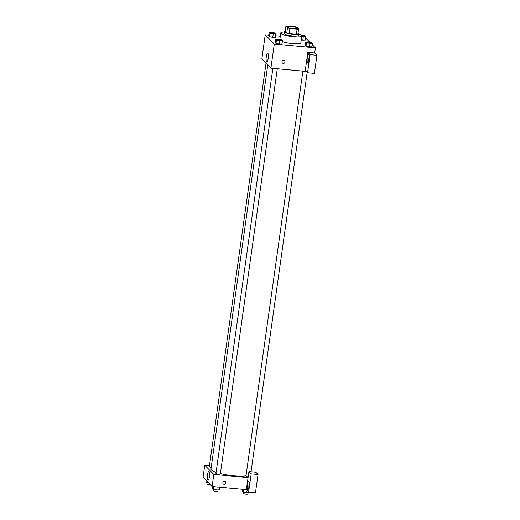 <?xml version="1.0" encoding="UTF-8"?>
<svg xmlns="http://www.w3.org/2000/svg" width="520" height="520" viewBox="0 0 520 520"><rect width="100%" height="100%" fill="white"/><g stroke="black" fill="none" stroke-linecap="round" stroke-linejoin="round"><path stroke-width="0.78" d="M291.122 26.429A5.311 1.014 -172 0 1 297.518 28.321A5.311 1.014 -172 0 1 292.117 28.581A5.311 1.014 -172 0 1 286.995 26.838A5.311 1.014 -172 0 1 291.122 26.429M285.896 26.26L287.482 27.872A6.858 1.306 -172 0 0 289.874 28.489L297.089 29.159A6.858 1.306 -172 0 0 298.617 28.905L297.031 27.287A6.858 1.306 -172 0 0 294.632 26.67L287.423 26A6.858 1.306 -172 0 0 285.896 26.26L285.168 31.421L286.754 33.033L287.482 27.872M286.754 33.033A6.858 1.306 -172 0 0 289.153 33.657L296.361 34.327A6.858 1.306 -172 0 0 297.889 34.066L298.617 28.905M285.181 31.304A7.085 1.345 8 0 0 284.518 31.759A7.085 1.345 8 0 0 291.343 34.08A7.085 1.345 8 0 0 298.545 33.729A7.085 1.345 8 0 0 298.382 33.378A7.085 1.345 8 0 0 298.025 33.111M298.545 33.729L298.305 35.451A7.085 1.345 -172 0 1 291.103 35.802A7.085 1.345 -172 0 1 284.271 33.481L284.518 31.759M296.361 34.327L297.089 29.159M289.153 33.657L289.874 28.489M298.512 33.956A10.628 2.022 -172 0 1 301.808 35.945A10.628 2.022 -172 0 1 291.005 36.471A10.628 2.022 -172 0 1 280.767 32.988A10.628 2.022 -172 0 1 284.486 31.987M301.808 35.945L300.839 42.829A10.628 2.022 -172 0 1 293.846 43.752A10.628 2.022 -172 0 1 282.334 41.6M268.736 35.172L265.233 34.846L274.293 44.05L315.406 47.859L312.306 44.7M309.81 42.166L306.345 38.656L305.604 38.584M280.306 36.244L275.594 35.809M301.743 36.413L303.264 36.712L302.783 40.157L301.262 39.858L305.396 40.047L305.883 36.608L305.123 35.828L301.288 35.184M305.74 41.99L305.253 45.435L306.02 46.209L309.394 46.878L312.013 46.768L312.494 43.323L311.733 42.549L308.353 41.88L305.74 41.99L306.501 42.77L309.881 43.433L312.494 43.323M275.724 39.215L275.243 42.653L276.003 43.433L279.383 44.096L282.002 43.986L282.483 40.541L281.723 39.767L278.343 39.104L275.724 39.215L276.49 39.988L279.864 40.651L282.483 40.541M269.113 32.494L268.625 35.938L269.392 36.712L272.766 37.382L275.386 37.271L275.867 33.826L275.106 33.053L271.726 32.383L269.113 32.494L269.874 33.273L273.253 33.937L275.867 33.826M281.996 61.77A1.547 1.476 -44.6 0 1 284.603 60.82A1.547 1.476 -44.6 0 1 284.531 62.959A1.547 1.476 -44.6 0 1 281.996 61.77M307.827 52.384L310.096 54.684L307.554 72.761L305.286 70.46L307.827 52.384L314.685 53.02L315.406 47.859M265.233 34.846L261.846 58.949L270.907 68.153L274.293 44.05M270.907 68.153L306.235 71.422M282.392 62.992A1.547 1.476 135.4 0 0 284.531 62.959A1.547 1.476 135.4 0 0 284.603 60.82M308.841 54.398A4.426 1.047 95.3 0 1 309.238 59.234A4.426 1.047 95.3 0 1 307.827 63.109A4.426 1.047 95.3 0 1 307.19 58.604A4.426 1.047 95.3 0 1 308.646 54.294A4.426 1.047 95.3 0 1 308.841 54.398M309.329 56.258A4.426 1.047 -84.7 0 0 308.861 61.302M307.554 72.761L314.405 73.398L316.947 55.322L310.096 54.684M314.685 53.02L316.947 55.322M267.826 53.209A4.439 1.053 95.3 0 1 268.222 58.058A4.439 1.053 95.3 0 1 266.812 61.945A4.439 1.053 95.3 0 1 266.175 57.427A4.439 1.053 95.3 0 1 267.631 53.105A4.439 1.053 95.3 0 1 267.826 53.209M246.006 475.807A19.052 3.627 -172 0 1 220.383 473.616M216.086 472.375A19.052 3.627 -172 0 1 210.964 469.079L267.761 64.955M266.032 63.2L209.326 466.674A2.217 0.423 8 0 0 211.205 467.356M248.17 476.905A2.217 0.423 -172 0 1 245.953 476.171L302.881 71.11M277.284 68.744L220.324 474.006A2.217 0.423 -172 0 1 218.075 474.116A2.217 0.423 -172 0 1 215.943 473.388L272.87 68.335M209.469 465.66L204.75 465.225L213.805 474.428L248.072 477.601L248.917 471.575L251.18 473.876L248.638 491.953L246.376 489.651L248.072 477.601M248.917 471.575L255.769 472.206L258.031 474.507L255.495 492.583L248.638 491.953M249.327 483.197A4.426 1.047 -84.7 0 0 248.859 488.235M248.839 481.332A4.426 1.047 95.3 0 1 249.236 486.168A4.426 1.047 95.3 0 1 247.826 490.041A4.426 1.047 95.3 0 1 247.189 485.537A4.426 1.047 95.3 0 1 248.644 481.228A4.426 1.047 95.3 0 1 248.839 481.332M251.18 473.876L258.031 474.507M204.75 465.225L203.053 477.276L212.114 486.479L246.376 489.651M209.378 476.814A4.439 1.053 95.3 0 1 208.019 480.272A4.439 1.053 95.3 0 1 207.383 475.755A4.439 1.053 95.3 0 1 208.839 471.425A4.439 1.053 95.3 0 1 209.378 476.814M212.114 486.479L213.805 474.428M222.846 482.671A1.547 1.476 -44.6 0 1 225.446 481.728A1.547 1.476 -44.6 0 1 225.381 483.866A1.547 1.476 -44.6 0 1 222.846 482.671M223.236 483.899A1.547 1.476 135.4 0 0 225.381 483.866A1.547 1.476 135.4 0 0 225.446 481.728M206.161 480.428L205.966 481.806L206.726 482.586L208.656 482.963M206.726 482.586L206.921 481.201M210.379 484.712A2.217 0.423 -172 0 1 208.072 484.432A2.217 0.423 -172 0 1 206.908 483.886L207.083 482.651M212.856 486.544L212.576 488.527L213.343 489.3L216.723 489.964L219.336 489.853L219.713 487.182M216.723 489.964L217.145 486.941M213.343 489.3L213.72 486.623M218.094 489.912L217.906 491.218A2.217 0.423 -172 0 1 215.657 491.329A2.217 0.423 -172 0 1 213.525 490.607L213.694 489.372M242.873 489.326L242.593 491.303L243.353 492.082L246.733 492.746L249.353 492.635L249.438 492.024M246.733 492.746L247.072 490.353M243.353 492.082L243.731 489.404M248.105 492.687L247.923 494A2.217 0.423 -172 0 1 245.667 494.111A2.217 0.423 -172 0 1 243.536 493.382L243.711 492.147M274.683 33.456L274.683 33.469A2.217 0.423 -172 0 1 274.683 33.469A2.217 0.423 -172 0 1 272.435 33.579A2.217 0.423 -172 0 1 270.296 32.851A2.217 0.423 -172 0 1 270.303 32.845L270.303 32.838A2.217 0.423 -172 0 1 272.019 32.669A2.217 0.423 -172 0 1 274.683 33.456A2.217 0.423 -172 0 1 272.435 33.566A2.217 0.423 -172 0 1 270.303 32.838M268.625 35.938L269.392 36.712L272.766 37.382L273.253 33.937M272.766 37.382L275.386 37.271M269.392 36.712L269.874 33.273M281.294 40.19L281.3 40.17A2.217 0.423 -172 0 1 281.294 40.19A2.217 0.423 -172 0 1 279.045 40.294A2.217 0.423 -172 0 1 276.913 39.572A2.217 0.423 -172 0 1 276.913 39.566A2.217 0.423 -172 0 1 278.636 39.384A2.217 0.423 -172 0 1 281.3 40.17A2.217 0.423 -172 0 1 279.045 40.281A2.217 0.423 -172 0 1 276.913 39.559L276.913 39.572M275.243 42.653L276.003 43.433L279.383 44.096L279.864 40.651M279.383 44.096L282.002 43.986M276.003 43.433L276.49 39.988M303.264 36.712L305.883 36.608M304.694 36.244A2.217 0.423 -172 0 1 304.694 36.251A2.217 0.423 -172 0 1 301.769 36.244A2.217 0.423 -172 0 0 304.7 36.231L304.7 36.231A2.217 0.423 -172 0 0 302.036 35.445A2.217 0.423 -172 0 0 301.561 35.412M302.783 40.157L305.396 40.047M311.311 42.965L311.311 42.952A2.217 0.423 -172 0 1 311.311 42.965A2.217 0.423 -172 0 1 309.062 43.075A2.217 0.423 -172 0 1 306.923 42.348A2.217 0.423 -172 0 1 306.93 42.341A2.217 0.423 -172 0 1 308.646 42.166A2.217 0.423 -172 0 1 311.311 42.952A2.217 0.423 -172 0 1 309.062 43.062A2.217 0.423 -172 0 1 306.93 42.334L306.93 42.334M305.253 45.435L306.02 46.209L309.394 46.878L309.881 43.433M309.394 46.878L312.013 46.768M306.02 46.209L306.501 42.77M279.864 39.403L280.767 32.988M251.043 471.77L307.177 72.377"/></g></svg>
